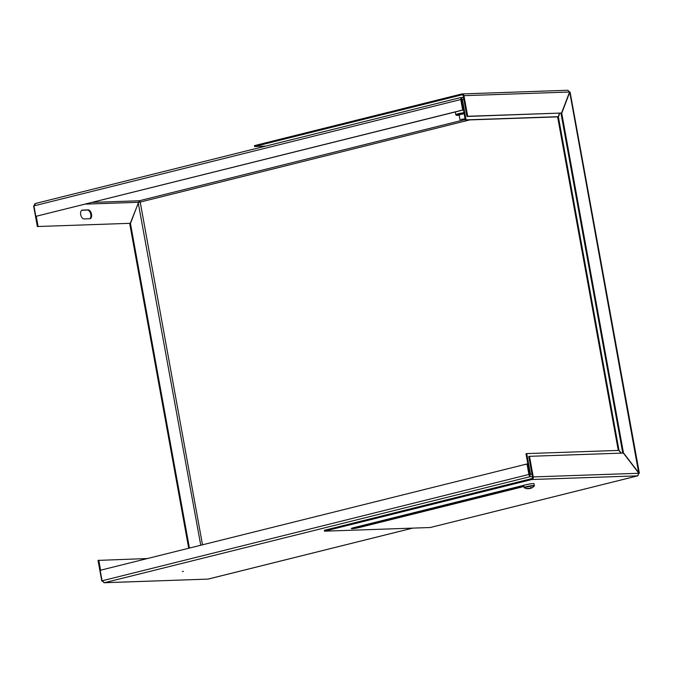 <?xml version="1.0" encoding="UTF-8"?>
<svg xmlns="http://www.w3.org/2000/svg" width="673" height="673" viewBox="0 0 673 673"><rect width="100%" height="100%" fill="white"/><g stroke="black" fill="none" stroke-linecap="round" stroke-linejoin="round"><path stroke-width="1.01" d="M183.409 571.369L182.408 571.495L183.409 571.369M80.701 214.594A4.518 2.49 76 0 0 84.032 218.927L89.803 218.733A4.518 2.49 76 0 0 90.089 218.691A4.518 2.49 76 0 0 91.469 213.964A4.518 2.49 76 0 0 88.188 209.883L82.417 210.085A4.518 2.49 76 0 0 82.131 210.119A4.518 2.49 76 0 0 80.701 214.594M102.128 580.917L104.551 582.692L207.999 579.108A2.196 1.211 76 0 0 208.142 579.091A2.196 1.211 76 0 0 208.277 579.041M202.497 544.81L140.194 202.001A1.287 0.715 76 0 0 139.244 200.764L92.352 202.388M463.495 97.417L460.753 97.543L462.326 99.268L461.594 99.453L460.677 97.543L35.425 203.498L460.61 97.577M460.753 97.543L463.192 109.993L462.688 110.01L460.778 99.52L33.936 205.871L35.627 203.465M461.03 98.401L461.283 99.503M33.936 205.871L35.837 216.361L462.688 110.01M35.837 216.361L463.192 109.993M412.642 528.12L207.999 579.108L104.164 582.734L102.069 580.799L100.168 570.309L527.009 463.958L527.514 463.941L529.668 476.77L530.467 474.196L529.735 474.381L525.983 453.779L526.715 453.594L618.882 450.405L620.986 453.148M529.415 474.431L528.911 474.448L529.668 476.77L104.551 582.692M102.069 580.799L528.911 474.448L527.009 463.958M559.541 113.257L558.228 116.681L557.496 116.866L465.337 120.055L461.594 99.453M463.823 99.217L462.326 99.268L466.069 119.878L558.228 116.681M466.069 119.878L465.337 120.055M618.285 450.422L557.665 117.085L558.397 116.9L559.793 113.249M558.397 116.9L618.967 450.178L618.235 450.355M621.246 453.139L618.967 450.178M529.508 475.887L529.735 474.381M531.964 474.145L530.467 474.196L526.715 453.594M34.836 203.801L33.961 205.997M36.283 216.344L38.125 226.498L130.284 223.31L139.244 200.764L465.245 119.542M89.702 218.733A4.518 2.49 76 0 0 90.662 213.812A4.518 2.49 76 0 0 87.456 210.06L81.786 210.262M130.284 223.31L38.125 226.498M33.65 206.073L37.394 226.683M469.712 119.903L138.47 202.514L130.453 223.529L189.433 548.066M138.192 202.581L200.756 545.248M188.701 548.251L129.721 223.705L130.453 223.529M101.783 581.009L98.039 560.399L147.412 558.531M100.588 570.199L98.771 560.222M464 112.669A5.813 0.564 169.7 0 0 459.651 113.417A5.813 0.564 169.7 0 0 455.772 114.671A5.813 0.564 169.7 0 0 455.789 114.696L456.269 115.26A5.434 0.53 169.7 0 0 459.146 115.184M464.118 113.333A5.434 0.53 169.7 0 0 459.886 114.065A5.434 0.53 169.7 0 0 456.269 115.26M464.168 113.611L459.095 114.906M638.105 475.618A2.196 1.211 -104 0 1 637.743 475.836A2.196 1.211 -104 0 1 637.609 475.853L531.847 479.513A2.196 1.817 -92 0 0 533.235 476.921L529.491 456.319L528.759 456.504L532.503 477.107A1.287 1.068 -92 0 1 531.687 478.629L324.352 530.29L324.512 531.174L531.847 479.513M462.09 93.926L567.844 90.266L569.585 92.016L561.568 113.03L467.693 116.278L463.949 95.675A2.196 1.817 -92 0 0 461.779 93.968L254.444 145.629L254.604 146.512L265.692 146.125M467.693 116.278L466.961 116.463L463.217 95.86A1.287 1.068 -92 0 0 461.939 94.851L254.604 146.512M430.543 527.447A2.196 1.211 -104 0 1 430.417 527.489A2.196 1.211 -104 0 1 430.274 527.514L324.512 531.174M533.992 483.719L534.345 485.67A5.165 0.505 169.7 0 0 532.032 485.67A5.165 0.505 169.7 0 0 526.799 486.596A5.165 0.505 169.7 0 0 524.191 487.521L523.83 485.57A5.165 0.505 169.7 0 1 526.446 484.644A5.165 0.505 169.7 0 1 531.678 483.719A5.165 0.505 169.7 0 1 533.992 483.719A5.165 0.505 169.7 0 0 531.233 483.769A5.165 0.505 169.7 0 0 526.025 484.745L353.51 527.725A5.165 0.505 169.7 0 0 351.314 528.549A5.165 0.505 169.7 0 0 354.074 528.498A5.165 0.505 169.7 0 0 359.281 527.523L523.998 486.486M354.023 527.598A5.165 0.505 169.7 0 0 359.121 526.639L523.838 485.603M529.491 456.319L623.366 453.072L638.862 473.27L637.609 475.853L430.274 527.514M622.769 453.089L561.004 113.426L561.736 113.249L569.753 92.235L638.736 473.094M638.955 473.035L623.45 452.845L622.718 453.022M561.736 113.249L623.45 452.845M466.961 116.463L561.568 113.03M461.081 119.373L465.06 118.86L461.081 119.373M534.345 485.67L534.194 486.142A4.972 0.48 169.7 0 0 531.998 486.074A4.972 0.48 169.7 0 0 525.226 487.437A4.972 0.48 169.7 0 0 524.494 487.908A8.387 8.387 0 0 0 528.288 488.733A8.362 4.652 83.4 0 0 528.456 488.724L528.288 488.371M528.616 468.551L527.775 463.958L522.728 465.026M528.33 488.691A8.362 6.907 71.5 0 1 527.077 488.505A8.295 3.769 -66.7 0 0 527.43 488.413A8.295 3.769 -66.7 0 0 527.792 488.27A8.362 6.907 -108.5 0 0 529.037 488.447L529.659 488.32A8.362 4.652 83.4 0 0 530.374 487.748A8.295 5.771 33.8 0 0 531.468 487.622A8.362 4.652 -96.6 0 1 530.753 488.194L530.888 488.228A8.362 6.907 -108.5 0 0 531.889 487.849A8.387 8.387 0 0 0 534.194 486.142M528.44 488.59A8.295 6.486 -63.6 0 0 528.726 488.539A8.362 4.652 -96.6 0 0 529.558 488.598L530.181 488.472A8.362 6.907 71.5 0 0 530.888 488.219M530.063 488.034L530.181 488.472M530.652 487.732L530.753 488.194M532.419 476.677L529.668 476.77M85.378 204.129L138.302 202.295M81.862 210.22L82.417 210.085M87.456 210.06L88.188 209.883M638.862 473.27L533.235 476.921M463.949 95.675L569.585 92.016M359.121 526.639L359.281 527.523M208.142 579.091L412.709 528.12M455.285 111.962L455.772 114.671M430.417 527.489L637.743 475.836M639.35 473.169L570.115 92.201M465.06 118.86L464.109 113.619M459.987 119.777L459.028 114.536"/></g></svg>
